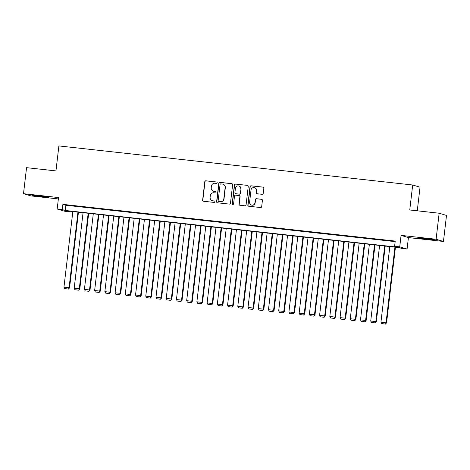 <?xml version="1.0" encoding="UTF-8"?>
<svg xmlns="http://www.w3.org/2000/svg" width="470" height="470" viewBox="0 0 470 470"><rect width="100%" height="100%" fill="white"/><g stroke="black" fill="none" stroke-linecap="round" stroke-linejoin="round"><path stroke-width="0.7" d="M217.181 182.783A0.723 0.705 -73.3 0 0 216.564 181.99L205.901 180.809A1.028 1.01 -73.3 0 0 204.779 181.72L202.617 200.114A1.028 1.01 -73.3 0 0 203.498 201.248L214.161 202.423A0.723 0.705 -73.3 0 0 214.455 201.019A0.723 0.705 -73.3 0 0 214.332 200.996L212.951 200.843A3.296 3.231 -73.3 0 1 210.125 197.218L210.307 195.684A3.296 3.231 -73.3 0 1 213.903 192.77L215.278 192.923A0.723 0.705 -73.3 0 0 215.571 191.513A0.723 0.705 -73.3 0 0 215.448 191.49L214.067 191.337A3.296 3.231 -73.3 0 1 211.242 187.712L211.424 186.179A3.296 3.231 -73.3 0 1 215.019 183.265L216.394 183.417A0.723 0.705 -73.3 0 0 217.181 182.783M216.787 182.049A0.723 0.705 -73.3 0 0 216.764 182.049L206.101 180.868A1.028 1.01 -73.3 0 0 204.973 181.778L202.817 200.173A1.028 1.01 -73.3 0 0 203.428 201.236M214.555 201.054A0.723 0.705 -73.3 0 0 214.532 201.054L212.951 200.843M215.671 191.554A0.723 0.705 -73.3 0 0 215.648 191.549L214.067 191.337M424.927 238.425L418.353 237.932L421.296 238.501L434.603 239.841L424.927 238.425M38.916 195.796L32.342 195.303L35.285 195.873L48.592 197.212L38.916 195.796M262.113 194.316A1.028 1.01 -73.3 0 0 263.235 193.405L263.846 188.247A1.028 1.01 -73.3 0 0 262.959 187.113L251.115 185.803A1.028 1.01 -73.3 0 0 249.993 186.713L247.831 205.108A1.028 1.01 -73.3 0 0 248.718 206.242L260.562 207.546A1.028 1.01 -73.3 0 0 261.684 206.636L262.419 200.402A1.028 1.01 -73.3 0 0 261.532 199.274L256.461 198.71A1.028 1.01 -73.3 0 0 255.339 199.621L254.975 202.711A2.755 2.697 -73.3 0 1 251.503 205.055A2.755 2.697 -73.3 0 1 249.605 202.118L251.027 190.009A2.755 2.697 -73.3 0 1 254.505 187.671A2.755 2.697 -73.3 0 1 256.397 190.603L256.162 192.624A1.028 1.01 -73.3 0 0 257.043 193.758L262.113 194.316M394.618 246.274L399.729 246.838L407.073 249.041L401.962 248.477L398.983 247.584L66.658 210.883L69.636 211.776L64.525 211.212L57.175 209.009L62.287 209.573L65.265 210.466L397.596 247.167L394.618 246.274L395.229 241.069L62.904 204.368L62.287 209.573M57.175 209.009L58.521 197.559L23.5 193.687L26.555 167.667L55.953 170.91L58.891 145.929L412.689 184.998L409.758 209.984L439.156 213.227L436.095 239.254L401.075 235.388L399.729 246.838M232.626 184.798A1.028 1.01 -73.3 0 0 231.745 183.664L219.901 182.354A1.028 1.01 -73.3 0 0 218.779 183.265L216.617 201.659A1.028 1.01 -73.3 0 0 217.504 202.793L229.342 204.103A1.028 1.01 -73.3 0 0 230.47 203.187L232.626 184.798M235.511 184.081L247.355 185.386A1.028 1.01 -73.3 0 1 248.236 186.52L246.074 204.914A1.028 1.01 -73.3 0 1 244.952 205.825L239.882 205.267A1.028 1.01 -73.3 0 1 239.001 204.133L239.876 196.672A1.028 1.01 -73.3 0 0 238.995 195.538L235.629 195.167A1.028 1.01 -73.3 0 0 234.507 196.078L233.596 203.845A0.723 0.705 -73.3 0 1 232.685 204.456A0.723 0.705 -73.3 0 1 232.192 203.692L234.383 184.992A1.028 1.01 -73.3 0 1 235.511 184.081L247.355 185.386M439.156 213.227L446.5 215.436L443.445 241.457L436.095 239.254M23.5 193.687L30.844 195.896L58.362 198.933M75.077 205.983L68.943 205.308L75.077 205.983M85.305 207.111L79.166 206.436L85.305 207.111M95.528 208.245L89.394 207.564L95.528 208.245M105.756 209.373L99.617 208.698L105.756 209.373M115.978 210.501L109.845 209.826L115.978 210.501M126.207 211.629L120.067 210.954L126.207 211.629M136.429 212.763L130.296 212.082L136.429 212.763M146.658 213.891L140.518 213.21L146.658 213.891M156.88 215.019L150.747 214.344L156.88 215.019M167.108 216.147L160.969 215.471L167.108 216.147M177.331 217.275L171.197 216.6L177.331 217.275M187.559 218.409L181.42 217.728L187.559 218.409M197.782 219.537L191.648 218.861L197.782 219.537M208.01 220.665L201.871 219.989L208.01 220.665M218.233 221.793L212.099 221.117L218.233 221.793M228.461 222.921L222.322 222.245L228.461 222.921M238.684 224.055L232.55 223.373L238.684 224.055M248.912 225.183L242.773 224.507L248.912 225.183M259.135 226.311L253.001 225.635L259.135 226.311M269.363 227.439L263.224 226.763L269.363 227.439M279.585 228.573L273.452 227.891L279.585 228.573M289.814 229.701L283.674 229.019L289.814 229.701M300.036 230.829L293.903 230.153L300.036 230.829M310.265 231.957L304.125 231.281L310.265 231.957M320.487 233.085L314.354 232.409L320.487 233.085M330.715 234.219L324.576 233.537L330.715 234.219M340.938 235.347L334.805 234.671L340.938 235.347M351.166 236.475L345.027 235.799L351.166 236.475M361.389 237.603L355.255 236.927L361.389 237.603M371.617 238.737L365.478 238.055L371.617 238.737M381.84 239.864L375.706 239.183L381.84 239.864M62.904 204.368L65.882 205.261L395.164 241.627M386.428 240.464L392.562 241.139L386.44 240.37M417.266 210.813L420.039 187.201L412.689 184.998M401.075 235.388L408.418 237.591L443.445 241.457M408.418 237.591L407.073 249.041M69.701 211.218L69.636 211.776M65.882 205.261L65.265 210.466M213.503 191.225L213.703 191.284A3.296 3.231 -73.3 0 0 214.267 191.396M212.387 200.725L212.587 200.784A3.296 3.231 -73.3 0 0 213.151 200.901M232.021 183.735A1.028 1.01 -73.3 0 0 231.945 183.723L220.101 182.419A1.028 1.01 -73.3 0 0 218.979 183.329L216.817 201.718A1.028 1.01 -73.3 0 0 217.428 202.782M220.835 183.911A0.723 0.705 -73.3 0 0 220.054 184.546L218.156 200.69A0.723 0.705 -73.3 0 0 218.773 201.483L220.23 201.648A3.296 3.231 -73.3 0 0 223.826 198.728L225.124 187.695A3.296 3.231 -73.3 0 0 222.292 184.07L220.835 183.911M218.65 201.46L218.85 201.518A0.723 0.705 -73.3 0 0 218.973 201.542L218.773 201.483M222.856 184.187L223.056 184.246A3.296 3.231 -73.3 0 1 225.318 187.753L224.025 198.787A3.296 3.231 -73.3 0 1 220.43 201.706L218.973 201.542M239.171 195.579L239.365 195.638A1.028 1.01 -73.3 0 1 240.076 196.73L239.201 204.192A1.028 1.01 -73.3 0 0 239.812 205.255M235.711 184.14A1.028 1.01 -73.3 0 0 234.583 185.051L232.386 203.751A0.723 0.705 -73.3 0 0 232.785 204.479M240.787 188.934A2.755 2.697 -73.3 0 0 238.895 185.997A2.755 2.697 -73.3 0 0 235.417 188.341L234.912 192.606A1.028 1.01 -73.3 0 0 235.799 193.74L239.16 194.11A1.028 1.01 -73.3 0 0 240.282 193.199L240.987 188.993A2.755 2.697 -73.3 0 0 239.089 186.055L238.895 185.997M235.623 193.705L235.822 193.763A1.028 1.01 -73.3 0 0 235.999 193.799L235.799 193.74M240.987 188.993L240.481 193.258A1.028 1.01 -73.3 0 1 239.359 194.169L235.999 193.799M254.505 187.671L254.705 187.73A2.755 2.697 -73.3 0 1 256.596 190.667L256.362 192.682A1.028 1.01 -73.3 0 0 256.972 193.746M251.503 205.055L251.697 205.114A2.755 2.697 -73.3 0 0 255.175 202.776L254.975 202.711M261.808 199.345A1.028 1.01 -73.3 0 0 261.731 199.333L256.661 198.769A1.028 1.01 -73.3 0 0 255.539 199.68L255.175 202.776M263.235 187.183A1.028 1.01 -73.3 0 0 263.159 187.172L251.315 185.862A1.028 1.01 -73.3 0 0 250.193 186.772L248.031 205.167A1.028 1.01 -73.3 0 0 248.642 206.23M77.95 212.129L69.072 287.693L63.961 287.129L72.838 211.565M68.297 289.009L64.719 288.609L68.491 289.068L69.072 287.693L69.566 287.84L78.455 212.187M63.961 287.129L64.719 288.609M68.491 289.068L69.566 287.84M88.172 213.257L79.295 288.821L74.184 288.257L83.061 212.693M78.519 290.137L74.942 289.743L78.719 290.196L79.295 288.821L79.794 288.974L88.683 213.315M74.184 288.257L74.942 289.743M78.719 290.196L79.794 288.974M98.4 214.391L89.523 289.949L84.412 289.385L93.289 213.827M88.748 291.265L85.17 290.871L88.942 291.324L89.523 289.949L90.017 290.102L98.906 214.443M84.412 289.385L85.17 290.871M88.942 291.324L90.017 290.102M108.623 215.518L99.746 291.083L94.635 290.519L103.512 214.954M98.97 292.393L95.392 291.999L99.17 292.452L99.746 291.083L100.245 291.23L109.134 215.571M94.635 290.519L95.392 291.999M99.17 292.452L100.245 291.23M118.851 216.647L109.974 292.211L104.863 291.647L113.74 216.083M109.199 293.521L105.621 293.127L109.392 293.586L109.974 292.211L110.468 292.358L119.356 216.705M104.863 291.647L105.621 293.127M109.392 293.586L110.468 292.358M129.074 217.775L120.197 293.339L115.085 292.775L123.963 217.211M119.421 294.655L115.843 294.255L119.621 294.714L120.197 293.339L120.696 293.486L129.585 217.833M115.085 292.775L115.843 294.255M119.621 294.714L120.696 293.486M139.302 218.908L130.425 294.467L125.314 293.903L134.191 218.339M129.65 295.783L126.072 295.389L129.843 295.841L130.425 294.467L130.918 294.62L139.807 218.961M125.314 293.903L126.072 295.389M129.843 295.841L130.918 294.62M149.525 220.036L140.648 295.601L135.536 295.031L144.413 219.472M139.872 296.911L136.294 296.517L140.072 296.97L140.648 295.601L141.147 295.748L150.036 220.089M135.536 295.031L136.294 296.517M140.072 296.97L141.147 295.748M159.753 221.164L150.876 296.729L145.765 296.165L154.642 220.6M150.1 298.039L146.523 297.645L150.294 298.098L150.876 296.729L151.369 296.875L160.258 221.217M145.765 296.165L146.523 297.645M150.294 298.098L151.369 296.875M169.976 222.292L161.098 297.857L155.987 297.293L164.864 221.728M160.323 299.173L156.745 298.773L160.523 299.231L161.098 297.857L161.598 298.004L170.487 222.351M155.987 297.293L156.745 298.773M160.523 299.231L161.598 298.004M180.204 223.42L171.327 298.985L166.216 298.421L175.093 222.856M170.551 300.301L166.973 299.901L170.745 300.359L171.327 298.985L171.82 299.137L180.709 223.479M166.216 298.421L166.973 299.901M170.745 300.359L171.82 299.137M190.426 224.554L181.549 300.113L176.438 299.549L185.315 223.984M180.774 301.429L177.196 301.035L180.974 301.487L181.549 300.113L182.049 300.265L190.938 224.607M176.438 299.549L177.196 301.035M180.974 301.487L182.049 300.265M200.655 225.682L191.778 301.247L186.666 300.683L195.543 225.118M191.002 302.557L187.424 302.163L191.196 302.615L191.778 301.247L192.271 301.393L201.16 225.735M186.666 300.683L187.424 302.163M191.196 302.615L192.271 301.393M210.877 226.81L202 302.374L196.889 301.811L205.766 226.246M201.225 303.685L197.647 303.291L201.424 303.749L202 302.374L202.5 302.521L211.388 226.869M196.889 301.811L197.647 303.291M201.424 303.749L202.5 302.521M221.106 227.938L212.229 303.502L207.117 302.938L215.994 227.374M211.453 304.819L207.875 304.419L211.647 304.877L212.229 303.502L212.722 303.649L221.611 227.997M207.117 302.938L207.875 304.419M211.647 304.877L212.722 303.649M231.328 229.066L222.451 304.63L217.34 304.066L226.217 228.502M221.675 305.947L218.098 305.553L221.875 306.005L222.451 304.63L222.95 304.783L231.839 229.125M217.34 304.066L218.098 305.553M221.875 306.005L222.95 304.783M241.557 230.2L232.679 305.759L227.568 305.195L236.445 229.636M231.904 307.075L228.326 306.681L232.098 307.133L232.679 305.759L233.173 305.911L242.062 230.253M227.568 305.195L228.326 306.681M232.098 307.133L233.173 305.911M251.779 231.328L242.902 306.892L237.791 306.328L246.668 230.764M242.126 308.203L238.549 307.809L242.326 308.261L242.902 306.892L243.401 307.039L252.29 231.381M237.791 306.328L238.549 307.809M242.326 308.261L243.401 307.039M262.007 232.456L253.13 308.02L248.019 307.456L256.896 231.892M252.355 309.331L248.771 308.937L252.549 309.395L253.13 308.02L253.624 308.167L262.513 232.515M248.019 307.456L248.771 308.937M252.549 309.395L253.624 308.167M272.23 233.584L263.353 309.148L258.242 308.584L267.119 233.02M262.577 310.464L258.999 310.065L262.777 310.523L263.353 309.148L263.852 309.295L272.741 233.643M258.242 308.584L258.999 310.065M262.777 310.523L263.852 309.295M282.458 234.718L273.581 310.276L268.47 309.712L277.347 234.148M272.806 311.592L269.222 311.199L273 311.651L273.581 310.276L274.075 310.429L282.964 234.771M268.47 309.712L269.222 311.199M273 311.651L274.075 310.429M292.681 235.846L283.804 311.41L278.692 310.84L287.57 235.282M283.028 312.72L279.45 312.327L283.228 312.779L283.804 311.41L284.303 311.557L293.192 235.899M278.692 310.84L279.45 312.327M283.228 312.779L284.303 311.557M302.909 236.974L294.032 312.538L288.921 311.974L297.798 236.41M293.257 313.848L289.673 313.455L293.45 313.907L294.032 312.538L294.526 312.685L303.414 237.027M288.921 311.974L289.673 313.455M293.45 313.907L294.526 312.685M313.132 238.102L304.255 313.666L299.143 313.102L308.02 237.538M303.479 314.982L299.901 314.583L303.679 315.041L304.255 313.666L304.754 313.813L313.643 238.161M299.143 313.102L299.901 314.583M303.679 315.041L304.754 313.813M323.36 239.23L314.483 314.794L309.372 314.23L318.249 238.666M313.707 316.11L310.124 315.711L313.901 316.169L314.483 314.794L314.976 314.947L323.865 239.289M309.372 314.23L310.124 315.711M313.901 316.169L314.976 314.947M333.582 240.364L324.705 315.922L319.594 315.358L328.471 239.794M323.93 317.238L320.352 316.845L324.13 317.297L324.705 315.922L325.205 316.075L334.094 240.417M319.594 315.358L320.352 316.845M324.13 317.297L325.205 316.075M343.811 241.492L334.934 317.056L329.822 316.492L338.7 240.928M334.158 318.366L330.575 317.973L334.352 318.425L334.934 317.056L335.427 317.203L344.316 241.545M329.822 316.492L330.575 317.973M334.352 318.425L335.427 317.203M354.033 242.62L345.156 318.184L340.045 317.62L348.922 242.056M344.381 319.494L340.803 319.101L344.581 319.559L345.156 318.184L345.656 318.331L354.545 242.679M340.045 317.62L340.803 319.101M344.581 319.559L345.656 318.331M364.262 243.748L355.385 319.312L350.273 318.748L359.151 243.184M354.609 320.628L351.025 320.229L354.803 320.687L355.385 319.312L355.878 319.459L364.767 243.807M350.273 318.748L351.025 320.229M354.803 320.687L355.878 319.459M374.484 244.876L365.607 320.44L360.496 319.876L369.373 244.312M364.832 321.756L361.254 321.363L365.031 321.815L365.607 320.44L366.106 320.593L374.995 244.935M360.496 319.876L361.254 321.363M365.031 321.815L366.106 320.593M384.713 246.01L375.836 321.574L370.724 321.004L379.601 245.446M375.06 322.884L371.476 322.49L375.254 322.943L375.836 321.574L376.329 321.721L385.218 246.063M370.724 321.004L371.476 322.49M375.254 322.943L376.329 321.721M394.935 247.138L386.058 322.702L380.947 322.138L389.824 246.574M385.282 324.012L381.705 323.619L385.482 324.071L386.058 322.702L386.557 322.849L395.446 247.191M380.947 322.138L381.705 323.619M385.482 324.071L386.557 322.849"/></g></svg>

